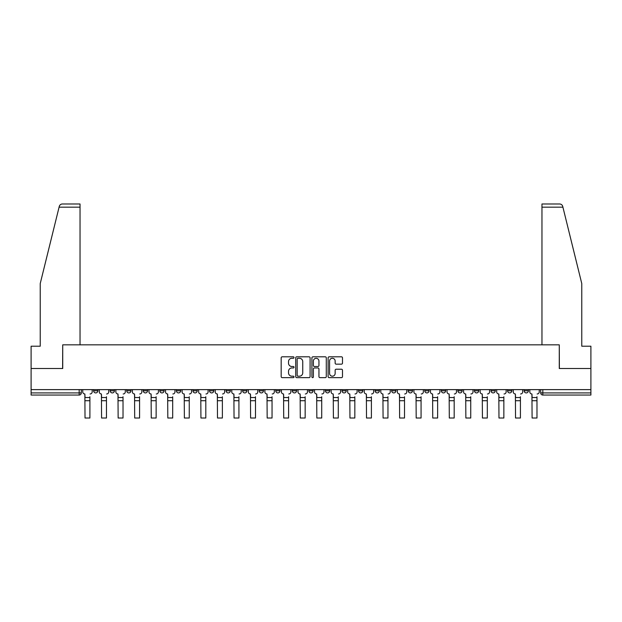 <?xml version="1.0" encoding="UTF-8"?>
<svg xmlns="http://www.w3.org/2000/svg" width="622" height="622" viewBox="0 0 622 622"><rect width="100%" height="100%" fill="white"/><g stroke="black" fill="none" stroke-linecap="round" stroke-linejoin="round"><path stroke-width="0.93" d="M294.019 357.541A0.731 0.731 0 0 0 293.289 356.81L282.217 356.81A1.042 1.042 0 0 0 281.175 357.852L281.175 376.605A1.042 1.042 0 0 0 282.217 377.647L293.289 377.647A0.731 0.731 0 0 0 294.019 376.916A0.731 0.731 0 0 0 293.289 376.193L291.858 376.193A3.335 3.335 0 0 1 288.522 372.858L288.522 371.295A3.335 3.335 0 0 1 291.858 367.96L293.289 367.96A0.731 0.731 0 0 0 294.019 367.229A0.731 0.731 0 0 0 293.289 366.498L291.858 366.498A3.335 3.335 0 0 1 288.522 363.162L288.522 361.6A3.335 3.335 0 0 1 291.858 358.272L293.289 358.272A0.731 0.731 0 0 0 294.019 357.541M524.136 389.629L524.136 390.795L528.381 390.795A2.123 2.123 0 0 1 526.259 392.917A2.123 2.123 0 0 1 524.136 390.795L524.136 389.629M424.787 389.629L424.787 390.795L429.032 390.795A2.123 2.123 0 0 1 426.91 392.917A2.123 2.123 0 0 1 424.787 390.795L424.787 389.629M408.226 389.629L408.226 390.795L412.472 390.795A2.123 2.123 0 0 1 410.349 392.917A2.123 2.123 0 0 1 408.226 390.795L408.226 389.629M391.666 389.629L391.666 390.795L395.919 390.795A2.123 2.123 0 0 1 393.788 392.917A2.123 2.123 0 0 1 391.666 390.795L391.666 389.629M358.552 389.629L358.552 390.795L362.797 390.795A2.123 2.123 0 0 1 360.674 392.917A2.123 2.123 0 0 1 358.552 390.795L358.552 389.629M325.438 390.795L325.438 389.629L325.438 390.795A2.123 2.123 0 0 0 327.561 392.917A2.123 2.123 0 0 1 325.438 390.795L329.683 390.795A2.123 2.123 0 0 1 327.561 392.917A2.123 2.123 0 0 0 329.683 390.795L329.683 389.629L329.683 390.795M308.877 390.795L308.877 389.629L308.877 390.795A2.123 2.123 0 0 0 311 392.917A2.123 2.123 0 0 1 308.877 390.795L313.123 390.795A2.123 2.123 0 0 1 311 392.917M292.317 390.795L292.317 389.629L292.317 390.795A2.123 2.123 0 0 0 294.439 392.917A2.123 2.123 0 0 1 292.317 390.795L296.562 390.795A2.123 2.123 0 0 1 294.439 392.917A2.123 2.123 0 0 0 296.562 390.795L296.562 389.629L296.562 390.795M275.764 389.629L275.764 390.795L280.009 390.795A2.123 2.123 0 0 1 277.886 392.917A2.123 2.123 0 0 1 275.764 390.795L275.764 389.629M259.203 389.629L259.203 390.795L263.448 390.795A2.123 2.123 0 0 1 261.326 392.917A2.123 2.123 0 0 1 259.203 390.795L259.203 389.629M242.642 389.629L242.642 390.795L246.887 390.795A2.123 2.123 0 0 1 244.765 392.917A2.123 2.123 0 0 1 242.642 390.795L242.642 389.629M226.081 390.795L226.081 389.629L226.081 390.795A2.123 2.123 0 0 0 228.212 392.917A2.123 2.123 0 0 1 226.081 390.795L230.334 390.795A2.123 2.123 0 0 1 228.212 392.917M192.968 390.795L192.968 389.629L192.968 390.795A2.123 2.123 0 0 0 195.09 392.917A2.123 2.123 0 0 1 192.968 390.795L197.213 390.795A2.123 2.123 0 0 1 195.09 392.917A2.123 2.123 0 0 0 197.213 390.795L197.213 389.629L197.213 390.795M176.407 390.795L176.407 389.629L176.407 390.795A2.123 2.123 0 0 0 178.53 392.917A2.123 2.123 0 0 1 176.407 390.795L180.652 390.795A2.123 2.123 0 0 1 178.53 392.917A2.123 2.123 0 0 0 180.652 390.795L180.652 389.629L180.652 390.795M159.854 390.795L159.854 389.629L159.854 390.795A2.123 2.123 0 0 0 161.977 392.917A2.123 2.123 0 0 1 159.854 390.795L164.099 390.795A2.123 2.123 0 0 1 161.977 392.917A2.123 2.123 0 0 0 164.099 390.795L164.099 389.629L164.099 390.795M143.293 390.795L143.293 389.629L143.293 390.795A2.123 2.123 0 0 0 145.416 392.917A2.123 2.123 0 0 1 143.293 390.795L147.538 390.795A2.123 2.123 0 0 1 145.416 392.917M126.733 389.629L126.733 390.795L130.978 390.795A2.123 2.123 0 0 1 128.855 392.917A2.123 2.123 0 0 1 126.733 390.795L126.733 389.629M110.18 390.795L110.18 389.629L110.18 390.795A2.123 2.123 0 0 0 112.302 392.917A2.123 2.123 0 0 1 110.18 390.795L114.425 390.795A2.123 2.123 0 0 1 112.302 392.917A2.123 2.123 0 0 0 114.425 390.795L114.425 389.629L114.425 390.795M341.447 364.158A1.042 1.042 0 0 0 342.489 363.116L342.489 357.852A1.042 1.042 0 0 0 341.447 356.81L329.155 356.81A1.042 1.042 0 0 0 328.113 357.852L328.113 376.605A1.042 1.042 0 0 0 329.155 377.647L341.447 377.647A1.042 1.042 0 0 0 342.489 376.605L342.489 370.253A1.042 1.042 0 0 0 341.447 369.211L336.191 369.211A1.042 1.042 0 0 0 335.149 370.253L335.149 373.402A2.783 2.783 0 0 1 332.358 376.193A2.783 2.783 0 0 1 329.574 373.402L329.574 361.055A2.783 2.783 0 0 1 332.358 358.272A2.783 2.783 0 0 1 335.149 361.055L335.149 363.116A1.042 1.042 0 0 0 336.191 364.158L341.447 364.158M59.082 207.165L59.269 206.403C59.751 204.895 60.777 204.086 62.355 203.977L80.036 203.977L80.036 207.165L59.082 207.165L40.228 283.585L40.228 346.213L31.1 346.213L31.1 368.504L62.729 368.504L62.729 344.837L559.271 344.837L559.271 368.504L590.9 368.504L590.9 389.629L31.1 389.629L31.1 392.917L81.303 392.917L81.303 389.629L81.303 392.917A2.123 2.123 0 0 1 79.181 395.04L31.1 395.04L31.1 392.917M31.1 368.504L31.1 389.629M310.09 357.852A1.042 1.042 0 0 0 309.048 356.81L296.756 356.81A1.042 1.042 0 0 0 295.714 357.852L295.714 376.605A1.042 1.042 0 0 0 296.756 377.647L309.048 377.647A1.042 1.042 0 0 0 310.09 376.605L310.09 357.852M312.952 356.81L325.244 356.81A1.042 1.042 0 0 1 326.286 357.852L326.286 376.605A1.042 1.042 0 0 1 325.244 377.647L319.988 377.647A1.042 1.042 0 0 1 318.946 376.605L318.946 369.002A1.042 1.042 0 0 0 317.904 367.96L314.413 367.96A1.042 1.042 0 0 0 313.371 369.002L313.371 376.916A0.731 0.731 0 0 1 312.641 377.647A0.731 0.731 0 0 1 311.91 376.916L311.91 357.852A1.042 1.042 0 0 1 312.952 356.81M540.697 389.629L540.697 392.917L590.9 392.917L590.9 395.04L542.819 395.04A2.123 2.123 0 0 1 540.697 392.917L540.697 389.629M590.9 389.629L590.9 392.917M528.381 389.629L528.381 390.795L528.381 389.629M511.82 389.629L511.82 390.795A2.123 2.123 0 0 1 509.698 392.917A2.123 2.123 0 0 1 507.575 390.795L511.82 390.795M507.575 389.629L507.575 390.795M495.267 389.629L495.267 390.795A2.123 2.123 0 0 1 493.145 392.917A2.123 2.123 0 0 1 491.022 390.795L495.267 390.795M491.022 389.629L491.022 390.795M478.707 389.629L478.707 390.795A2.123 2.123 0 0 1 476.584 392.917A2.123 2.123 0 0 1 474.462 390.795L478.707 390.795M474.462 389.629L474.462 390.795M462.146 389.629L462.146 390.795A2.123 2.123 0 0 1 460.023 392.917A2.123 2.123 0 0 1 457.901 390.795L462.146 390.795M457.901 389.629L457.901 390.795M445.593 389.629L445.593 390.795A2.123 2.123 0 0 1 443.47 392.917A2.123 2.123 0 0 1 441.348 390.795L445.593 390.795M441.348 389.629L441.348 390.795M429.032 389.629L429.032 390.795A2.123 2.123 0 0 1 426.91 392.917M412.472 389.629L412.472 390.795M395.919 390.795L395.919 389.629L395.919 390.795A2.123 2.123 0 0 1 393.788 392.917M379.358 389.629L379.358 390.795A2.123 2.123 0 0 1 377.235 392.917A2.123 2.123 0 0 1 375.113 390.795A2.123 2.123 0 0 0 377.235 392.917A2.123 2.123 0 0 0 379.358 390.795L375.113 390.795L375.113 389.629M362.797 390.795L362.797 389.629L362.797 390.795A2.123 2.123 0 0 1 360.674 392.917M346.236 389.629L346.236 390.795A2.123 2.123 0 0 1 344.114 392.917A2.123 2.123 0 0 1 341.991 390.795A2.123 2.123 0 0 0 344.114 392.917M341.991 389.629L341.991 390.795L346.236 390.795M313.123 389.629L313.123 390.795L313.123 389.629M280.009 390.795L280.009 389.629L280.009 390.795A2.123 2.123 0 0 1 277.886 392.917M263.448 390.795L263.448 389.629L263.448 390.795A2.123 2.123 0 0 1 261.326 392.917M246.887 390.795L246.887 389.629L246.887 390.795A2.123 2.123 0 0 1 244.765 392.917M230.334 389.629L230.334 390.795L230.334 389.629M213.774 390.795L213.774 389.629L213.774 390.795A2.123 2.123 0 0 1 211.651 392.917A2.123 2.123 0 0 1 209.528 390.795L213.774 390.795A2.123 2.123 0 0 1 211.651 392.917M209.528 389.629L209.528 390.795M147.538 389.629L147.538 390.795L147.538 389.629M130.978 390.795L130.978 389.629L130.978 390.795A2.123 2.123 0 0 1 128.855 392.917M97.864 390.795L97.864 389.629L97.864 390.795A2.123 2.123 0 0 1 95.741 392.917A2.123 2.123 0 0 1 93.619 390.795L97.864 390.795A2.123 2.123 0 0 1 95.741 392.917M93.619 389.629L93.619 390.795M79.181 389.629L79.181 395.04A2.123 2.123 0 0 0 81.303 392.917M297.899 358.272A0.731 0.731 0 0 0 297.168 358.995L297.168 375.463A0.731 0.731 0 0 0 297.899 376.193L299.407 376.193A3.335 3.335 0 0 0 302.743 372.858L302.743 361.6A3.335 3.335 0 0 0 299.407 358.272L297.899 358.272M318.946 361.11A2.783 2.783 0 0 0 316.155 358.319A2.783 2.783 0 0 0 313.371 361.11L313.371 365.456A1.042 1.042 0 0 0 314.413 366.498L317.904 366.498A1.042 1.042 0 0 0 318.946 365.456L318.946 361.11M89.902 400.716L85.02 400.716M82.742 391.852L82.742 389.629L82.742 391.852A2.123 2.123 0 0 0 84.864 393.975L85.02 396.735M84.864 393.975L85.02 418.023L89.902 418.023L89.902 396.735M92.188 391.852L92.188 389.629L92.188 391.852A2.123 2.123 0 0 1 90.066 393.975M89.902 418.023L85.02 418.023M106.463 400.716L101.58 400.716M99.295 391.852L99.295 389.629L99.295 391.852A2.123 2.123 0 0 0 101.417 393.975L101.58 396.735M101.417 393.975L101.58 418.023L106.463 418.023L106.463 396.735M108.741 391.852L108.741 389.629L108.741 391.852A2.123 2.123 0 0 1 106.619 393.975M123.024 400.716L118.141 400.716M115.855 391.852L115.855 389.629L115.855 391.852A2.123 2.123 0 0 0 117.978 393.975L118.141 396.735M117.978 393.975L118.141 418.023L123.024 418.023L123.024 396.735M125.302 391.852L125.302 389.629L125.302 391.852A2.123 2.123 0 0 1 123.179 393.975M80.036 344.837L80.036 207.165M62.628 368.504L62.729 344.837M590.9 368.504L590.9 346.213L581.772 346.213L581.772 283.585L562.731 206.403C562.249 204.895 561.223 204.086 559.644 203.977L541.964 203.977L541.964 344.837M559.372 368.504L559.271 344.837M106.463 418.023L101.58 418.023M123.024 418.023L118.141 418.023M139.577 400.716L134.694 400.716M132.416 391.852L132.416 389.629L132.416 391.852A2.123 2.123 0 0 0 134.539 393.975L134.694 396.735M134.539 393.975L134.694 418.023L139.577 418.023L139.577 396.735M141.863 391.852L141.863 389.629L141.863 391.852A2.123 2.123 0 0 1 139.74 393.975M156.138 400.716L151.255 400.716M148.969 391.852L148.969 389.629L148.969 391.852A2.123 2.123 0 0 0 151.092 393.975L151.255 396.735M151.092 393.975L151.255 418.023L156.138 418.023L156.138 396.735M158.416 391.852L158.416 389.629L158.416 391.852A2.123 2.123 0 0 1 156.293 393.975M172.698 400.716L167.816 400.716M165.53 391.852L165.53 389.629L165.53 391.852A2.123 2.123 0 0 0 167.652 393.975L167.816 396.735M167.652 393.975L167.816 418.023L172.698 418.023L172.698 396.735M174.976 391.852L174.976 389.629L174.976 391.852A2.123 2.123 0 0 1 172.854 393.975M139.577 418.023L134.694 418.023M156.138 418.023L151.255 418.023M172.698 418.023L167.816 418.023M189.251 400.716L184.369 400.716M182.09 391.852L182.09 389.629L182.09 391.852A2.123 2.123 0 0 0 184.213 393.975L184.369 396.735M184.213 393.975L184.369 418.023L189.251 418.023L189.251 396.735M191.537 391.852L191.537 389.629L191.537 391.852A2.123 2.123 0 0 1 189.415 393.975M189.251 418.023L184.369 418.023M205.812 400.716L200.929 400.716M198.643 391.852L198.643 389.629L198.643 391.852A2.123 2.123 0 0 0 200.774 393.975L200.929 396.735M200.774 393.975L200.929 418.023L205.812 418.023L205.812 396.735M208.098 391.852L208.098 389.629L208.098 391.852A2.123 2.123 0 0 1 205.968 393.975M205.812 418.023L200.929 418.023M222.373 400.716L217.49 400.716M215.204 391.852L215.204 389.629L215.204 391.852A2.123 2.123 0 0 0 217.327 393.975L217.49 396.735M217.327 393.975L217.49 418.023L222.373 418.023L222.373 396.735M224.651 391.852L224.651 389.629L224.651 391.852A2.123 2.123 0 0 1 222.528 393.975M222.373 418.023L217.49 418.023M238.926 400.716L234.043 400.716M231.765 391.852L231.765 389.629L231.765 391.852A2.123 2.123 0 0 0 233.888 393.975L234.043 396.735M233.888 393.975L234.043 418.023L238.926 418.023L238.926 396.735M241.212 391.852L241.212 389.629L241.212 391.852A2.123 2.123 0 0 1 239.089 393.975M238.926 418.023L234.043 418.023M255.487 400.716L250.604 400.716M248.326 391.852L248.326 389.629L248.326 391.852A2.123 2.123 0 0 0 250.448 393.975L250.604 396.735M250.448 393.975L250.604 418.023L255.487 418.023L255.487 396.735M257.772 391.852L257.772 389.629L257.772 391.852A2.123 2.123 0 0 1 255.65 393.975M255.487 418.023L250.604 418.023M272.047 400.716L267.165 400.716M264.879 391.852L264.879 389.629L264.879 391.852A2.123 2.123 0 0 0 267.001 393.975L267.165 396.735M267.001 393.975L267.165 418.023L272.047 418.023L272.047 396.735M274.325 391.852L274.325 389.629L274.325 391.852A2.123 2.123 0 0 1 272.203 393.975M272.047 418.023L267.165 418.023M288.6 400.716L283.718 400.716M281.439 391.852L281.439 389.629L281.439 391.852A2.123 2.123 0 0 0 283.562 393.975L283.718 396.735M283.562 393.975L283.718 418.023L288.6 418.023L288.6 396.735M290.886 391.852L290.886 389.629L290.886 391.852A2.123 2.123 0 0 1 288.763 393.975M288.6 418.023L283.718 418.023M305.161 400.716L300.278 400.716M298 391.852L298 389.629L298 391.852A2.123 2.123 0 0 0 300.123 393.975L300.278 396.735M300.123 393.975L300.278 418.023L305.161 418.023L305.161 396.735M307.447 391.852L307.447 389.629L307.447 391.852A2.123 2.123 0 0 1 305.324 393.975M305.161 418.023L300.278 418.023M321.722 400.716L316.839 400.716M314.553 391.852L314.553 389.629L314.553 391.852A2.123 2.123 0 0 0 316.676 393.975L316.839 396.735M316.676 393.975L316.839 418.023L321.722 418.023L321.722 396.735M324 391.852L324 389.629L324 391.852A2.123 2.123 0 0 1 321.877 393.975M321.722 418.023L316.839 418.023M338.282 400.716L333.4 400.716M331.114 391.852L331.114 389.629L331.114 391.852A2.123 2.123 0 0 0 333.236 393.975L333.4 396.735M333.236 393.975L333.4 418.023L338.282 418.023L338.282 396.735M340.561 391.852L340.561 389.629L340.561 391.852A2.123 2.123 0 0 1 338.438 393.975M338.282 418.023L333.4 418.023M354.835 400.716L349.953 400.716M347.675 391.852L347.675 389.629L347.675 391.852A2.123 2.123 0 0 0 349.797 393.975L349.953 396.735M349.797 393.975L349.953 418.023L354.835 418.023L354.835 396.735M357.121 391.852L357.121 389.629L357.121 391.852A2.123 2.123 0 0 1 354.999 393.975M354.835 418.023L349.953 418.023M371.396 400.716L366.513 400.716M364.228 391.852L364.228 389.629L364.228 391.852A2.123 2.123 0 0 0 366.35 393.975L366.513 396.735M366.35 393.975L366.513 418.023L371.396 418.023L371.396 396.735M373.674 391.852L373.674 389.629L373.674 391.852A2.123 2.123 0 0 1 371.552 393.975M371.396 418.023L366.513 418.023M387.957 400.716L383.074 400.716M380.788 391.852L380.788 389.629L380.788 391.852A2.123 2.123 0 0 0 382.911 393.975L383.074 396.735M382.911 393.975L383.074 418.023L387.957 418.023L387.957 396.735M390.235 391.852L390.235 389.629L390.235 391.852A2.123 2.123 0 0 1 388.112 393.975M387.957 418.023L383.074 418.023M404.51 400.716L399.627 400.716M397.349 391.852L397.349 389.629L397.349 391.852A2.123 2.123 0 0 0 399.472 393.975L399.627 396.735M399.472 393.975L399.627 418.023L404.51 418.023L404.51 396.735M406.796 391.852L406.796 389.629L406.796 391.852A2.123 2.123 0 0 1 404.673 393.975M404.51 418.023L399.627 418.023M421.071 400.716L416.188 400.716M413.902 391.852L413.902 389.629L413.902 391.852A2.123 2.123 0 0 0 416.032 393.975L416.188 396.735M416.032 393.975L416.188 418.023L421.071 418.023L421.071 396.735M423.357 391.852L423.357 389.629L423.357 391.852A2.123 2.123 0 0 1 421.226 393.975M421.071 418.023L416.188 418.023M437.631 400.716L432.749 400.716M430.463 391.852L430.463 389.629L430.463 391.852A2.123 2.123 0 0 0 432.585 393.975L432.749 396.735M432.585 393.975L432.749 418.023L437.631 418.023L437.631 396.735M439.909 391.852L439.909 389.629L439.909 391.852A2.123 2.123 0 0 1 437.787 393.975M437.631 418.023L432.749 418.023M454.184 400.716L449.302 400.716M447.024 391.852L447.024 389.629L447.024 391.852A2.123 2.123 0 0 0 449.146 393.975L449.302 396.735M449.146 393.975L449.302 418.023L454.184 418.023L454.184 396.735M456.47 391.852L456.47 389.629L456.47 391.852A2.123 2.123 0 0 1 454.348 393.975M454.184 418.023L449.302 418.023M470.745 400.716L465.862 400.716M463.584 391.852L463.584 389.629L463.584 391.852A2.123 2.123 0 0 0 465.707 393.975L465.862 396.735M465.707 393.975L465.862 418.023L470.745 418.023L470.745 396.735M473.031 391.852L473.031 389.629L473.031 391.852A2.123 2.123 0 0 1 470.908 393.975M470.745 418.023L465.862 418.023M487.306 400.716L482.423 400.716M480.137 391.852L480.137 389.629L480.137 391.852A2.123 2.123 0 0 0 482.26 393.975L482.423 396.735M482.26 393.975L482.423 418.023L487.306 418.023L487.306 396.735M489.584 391.852L489.584 389.629L489.584 391.852A2.123 2.123 0 0 1 487.461 393.975M487.306 418.023L482.423 418.023M503.859 400.716L498.976 400.716M496.698 391.852L496.698 389.629L496.698 391.852A2.123 2.123 0 0 0 498.821 393.975L498.976 396.735M498.821 393.975L498.976 418.023L503.859 418.023L503.859 396.735M506.145 391.852L506.145 389.629L506.145 391.852A2.123 2.123 0 0 1 504.022 393.975M503.859 418.023L498.976 418.023M520.42 400.716L515.537 400.716M513.259 391.852L513.259 389.629L513.259 391.852A2.123 2.123 0 0 0 515.381 393.975L515.537 396.735M515.381 393.975L515.537 418.023L520.42 418.023L520.42 396.735M522.705 391.852L522.705 389.629L522.705 391.852A2.123 2.123 0 0 1 520.583 393.975M520.42 418.023L515.537 418.023M536.98 400.716L532.098 400.716M529.812 391.852L529.812 389.629L529.812 391.852A2.123 2.123 0 0 0 531.934 393.975L532.098 396.735M531.934 393.975L532.098 418.023L536.98 418.023L536.98 396.735M539.258 391.852L539.258 389.629L539.258 391.852A2.123 2.123 0 0 1 537.136 393.975M536.98 418.023L532.098 418.023M542.819 389.629L542.819 395.04M89.902 397.536L85.02 397.536M562.918 207.165L541.964 207.165M106.463 397.536L101.58 397.536M123.024 397.536L118.141 397.536M139.577 397.536L134.694 397.536M156.138 397.536L151.255 397.536M172.698 397.536L167.816 397.536M189.251 397.536L184.369 397.536M205.812 397.536L200.929 397.536M222.373 397.536L217.49 397.536M238.926 397.536L234.043 397.536M255.487 397.536L250.604 397.536M272.047 397.536L267.165 397.536M288.6 397.536L283.718 397.536M305.161 397.536L300.278 397.536M321.722 397.536L316.839 397.536M338.282 397.536L333.4 397.536M354.835 397.536L349.953 397.536M371.396 397.536L366.513 397.536M387.957 397.536L383.074 397.536M404.51 397.536L399.627 397.536M421.071 397.536L416.188 397.536M437.631 397.536L432.749 397.536M454.184 397.536L449.302 397.536M470.745 397.536L465.862 397.536M487.306 397.536L482.423 397.536M503.859 397.536L498.976 397.536M520.42 397.536L515.537 397.536M536.98 397.536L532.098 397.536"/></g></svg>
